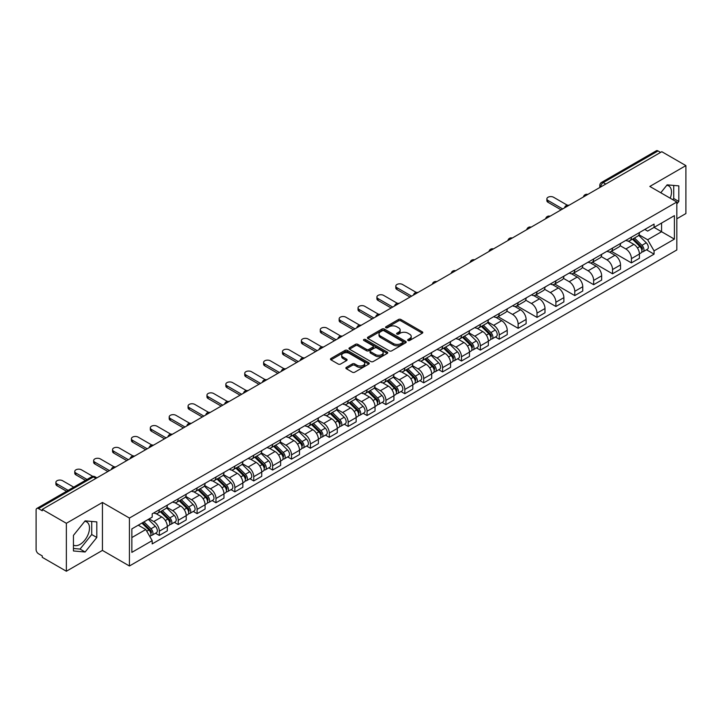 <?xml version="1.0" encoding="UTF-8"?>
<svg xmlns="http://www.w3.org/2000/svg" width="722" height="722" viewBox="0 0 722 722"><rect width="100%" height="100%" fill="white"/><g stroke="black" fill="none" stroke-linecap="round" stroke-linejoin="round"><path stroke-width="1.08" d="M408.002 340.486A1.173 0.677 0 0 0 409.663 340.486L422.289 333.203A1.679 0.966 0 0 0 422.785 332.517A1.679 0.966 0 0 0 422.289 331.831L400.9 319.476A1.679 0.966 0 0 0 398.526 319.476L385.9 326.768A1.173 0.677 0 0 0 385.557 327.247A1.173 0.677 0 0 0 385.9 327.725A1.173 0.677 0 0 0 387.561 327.725L389.194 326.786A5.379 3.105 0 0 1 396.802 326.786L398.589 327.815A5.379 3.105 0 0 1 400.159 330.008A5.379 3.105 0 0 1 398.589 332.201L396.956 333.149A1.173 0.677 0 0 0 396.604 333.627A1.173 0.677 0 0 0 396.956 334.106A1.173 0.677 0 0 0 398.616 334.106L400.25 333.167A5.379 3.105 0 0 1 407.849 333.167L409.636 334.196A5.379 3.105 0 0 1 411.206 336.389A5.379 3.105 0 0 1 409.636 338.582L408.002 339.53A1.173 0.677 0 0 0 407.659 340.008A1.173 0.677 0 0 0 408.002 340.486L408.002 339.53M666.758 185.31A13.357 7.707 -60 0 1 668.725 185.915A13.357 7.707 -60 0 1 670.224 198.216M84.745 521.329A13.357 7.707 -60 0 1 86.721 521.934A13.357 7.707 -60 0 1 88.761 532.637A13.357 7.707 -60 0 1 80.043 544.397A13.357 7.707 -60 0 1 73.445 545.11M346.361 367.363A1.679 0.966 0 0 0 345.874 368.049A1.679 0.966 0 0 0 346.361 368.734L352.363 372.2A1.679 0.966 0 0 0 354.737 372.2L368.762 364.105A1.679 0.966 0 0 0 369.258 363.419A1.679 0.966 0 0 0 368.762 362.733L347.372 350.387A1.679 0.966 0 0 0 344.999 350.387L330.974 358.482A1.679 0.966 0 0 0 330.486 359.168A1.679 0.966 0 0 0 330.974 359.854L338.221 364.032A1.679 0.966 0 0 0 340.603 364.032L346.605 360.567A1.679 0.966 0 0 0 347.092 359.881A1.679 0.966 0 0 0 346.605 359.195L343.004 357.119A4.494 2.599 0 0 1 341.687 355.287A4.494 2.599 0 0 1 344.466 352.887A4.494 2.599 0 0 1 349.367 353.455L363.446 361.587A4.494 2.599 0 0 1 364.763 363.419A4.494 2.599 0 0 1 361.984 365.81A4.494 2.599 0 0 1 357.083 365.251L354.737 363.897A1.679 0.966 0 0 0 352.363 363.897L346.361 367.363L346.361 368.734M129.428 518.053L102.434 502.467L66.361 523.297L42.273 509.389L661.812 151.701L685.9 165.609L649.827 186.438L676.821 202.016L129.428 518.053L129.428 565.994L676.821 249.965L676.821 202.016M389.32 350.865A1.679 0.966 0 0 0 391.694 350.865L405.719 342.769A1.679 0.966 0 0 0 406.206 342.084A1.679 0.966 0 0 0 405.719 341.398L384.33 329.052A1.679 0.966 0 0 0 381.947 329.052L367.931 337.147A1.679 0.966 0 0 0 367.435 337.833A1.679 0.966 0 0 0 367.931 338.519L389.32 350.865M364.303 340.739A1.173 0.677 0 0 1 365.494 340.91L365.494 339.511L387.236 352.065A1.679 0.966 0 0 1 387.732 352.751A1.679 0.966 0 0 1 387.236 353.437L373.22 361.532A1.679 0.966 0 0 1 370.837 361.532L349.457 349.186L349.457 347.814A1.679 0.966 0 0 0 348.961 348.5A1.679 0.966 0 0 0 349.457 349.186M349.457 347.814L355.45 344.349A1.679 0.966 0 0 1 357.832 344.349L366.505 349.358A1.679 0.966 0 0 0 368.879 349.358L372.859 347.056A1.679 0.966 0 0 0 373.355 346.37A1.679 0.966 0 0 0 372.859 345.685L363.834 340.468A1.173 0.677 0 0 1 363.482 339.99A1.173 0.677 0 0 1 364.213 339.367A1.173 0.677 0 0 1 365.494 339.511M66.361 523.297L66.361 571.237L42.273 557.33L42.273 555.931L38.519 553.765A3.42 1.976 -120 0 1 36.1 549.577L36.1 510.012A3.42 1.976 -120 0 1 36.813 508.45L91.649 476.791A3.42 1.976 60 0 1 93.355 476.962L38.519 508.622A3.42 1.976 -120 0 0 36.813 508.45M676.821 218.793L685.9 213.55L685.9 165.609M66.361 571.237L102.434 550.408L129.428 565.994M42.273 509.389L42.273 510.788L38.519 508.622M605.767 184.056L603.222 182.594A3.42 1.976 60 0 0 601.507 182.422L656.343 150.763A3.42 1.976 60 0 1 658.058 150.934L603.222 182.594A3.42 1.976 120 0 0 600.803 186.781L600.803 186.926M660.603 152.396L658.058 150.934M631.425 237.177A7.879 4.549 60 0 1 629.801 240.706L637.788 236.094A7.879 4.549 -120 0 0 639.412 232.565M620.09 245.651L625.857 248.982A7.879 4.549 60 0 1 631.425 258.629L639.412 254.018A7.879 4.549 -120 0 0 633.844 244.37L628.131 241.067M639.412 254.018L639.412 258.277L631.425 262.889L611.399 251.328M629.801 240.706A7.879 4.549 60 0 1 625.92 240.354M631.425 258.629L631.425 262.889M612.545 248.079A7.879 4.549 60 0 1 610.911 251.608L618.898 246.996A7.879 4.549 -120 0 0 620.532 243.467M592.518 262.23L612.545 273.791L620.532 269.18L620.532 264.92A7.879 4.549 -120 0 0 614.963 255.272L609.242 251.969M610.911 251.608A7.879 4.549 60 0 1 607.04 251.256M601.2 256.554L606.976 259.884A7.879 4.549 60 0 1 612.545 269.532L612.545 273.791M593.655 258.981A7.879 4.549 60 0 1 592.031 262.51L600.018 257.898A7.879 4.549 -120 0 0 601.652 254.37M573.629 273.133L593.655 284.694L601.652 280.082L601.652 275.822A7.879 4.549 -120 0 0 596.083 266.174L590.361 262.871M592.031 262.51A7.879 4.549 60 0 1 588.15 262.158M582.32 267.456L588.087 270.786A7.879 4.549 60 0 1 593.655 280.434L593.655 284.694M574.775 269.884A7.879 4.549 60 0 1 573.142 273.412L581.138 268.801A7.879 4.549 -120 0 0 582.762 265.272M554.749 284.035L574.775 295.596L582.762 290.984L582.762 286.724A7.879 4.549 -120 0 0 577.194 277.077L571.481 273.782M573.142 273.412A7.879 4.549 60 0 1 569.27 273.06M563.44 278.358L569.207 281.688A7.879 4.549 60 0 1 574.775 291.336L574.775 295.596M555.895 280.786A7.879 4.549 60 0 1 554.261 284.315L562.248 279.703A7.879 4.549 -120 0 0 563.882 276.174M535.868 294.937L555.895 306.498L563.882 301.886L563.882 297.626A7.879 4.549 -120 0 0 558.314 287.979L552.592 284.685M554.261 284.315A7.879 4.549 60 0 1 550.381 283.963M544.55 289.26L550.326 292.59A7.879 4.549 60 0 1 555.895 302.238L555.895 306.498M537.006 291.688A7.879 4.549 60 0 1 535.381 295.217L543.368 290.605A7.879 4.549 -120 0 0 544.993 287.076M516.979 305.839L537.006 317.409L544.993 312.788L544.993 308.529A7.879 4.549 -120 0 0 539.424 298.881L533.711 295.587M535.381 295.217A7.879 4.549 60 0 1 531.5 294.865M525.67 300.162L531.437 303.493A7.879 4.549 60 0 1 537.006 313.14L537.006 317.409M518.125 302.59A7.879 4.549 60 0 1 516.492 306.119L524.479 301.507A7.879 4.549 -120 0 0 526.112 297.978M498.099 316.741L518.125 328.311L526.112 323.691L526.112 319.431A7.879 4.549 -120 0 0 520.544 309.783L514.822 306.489M516.492 306.119A7.879 4.549 60 0 1 512.62 305.767M506.781 311.065L512.557 314.404A7.879 4.549 60 0 1 518.125 324.043L518.125 328.311M499.236 313.492A7.879 4.549 60 0 1 497.611 317.03L505.599 312.409A7.879 4.549 -120 0 0 507.232 308.881M495.409 337.003L499.236 339.214L507.232 334.602L507.232 330.333A7.879 4.549 -120 0 0 501.664 320.685L495.942 317.391M497.611 317.03A7.879 4.549 60 0 1 493.731 316.669M487.901 321.967L493.667 325.306A7.879 4.549 60 0 1 499.236 334.945L499.236 339.214M480.356 324.395A7.879 4.549 60 0 1 478.722 327.932L486.718 323.312A7.879 4.549 -120 0 0 488.343 319.783M476.529 347.905L480.356 350.116L488.343 345.504L488.343 341.235A7.879 4.549 -120 0 0 482.774 331.597L477.062 328.293M478.722 327.932A7.879 4.549 60 0 1 474.85 327.571M469.02 332.869L474.787 336.208A7.879 4.549 60 0 1 480.356 345.847L480.356 350.116M461.475 335.297A7.879 4.549 60 0 1 459.842 338.835L467.829 334.223A7.879 4.549 -120 0 0 469.462 330.685M457.64 358.807L461.475 361.018L469.462 356.406L469.462 352.137A7.879 4.549 -120 0 0 463.894 342.499L458.172 339.196M459.842 338.835A7.879 4.549 60 0 1 455.961 338.474M450.131 343.78L455.907 347.111A7.879 4.549 60 0 1 461.475 356.749L461.475 361.018M442.586 346.199A7.879 4.549 60 0 1 440.962 349.737L448.949 345.125A7.879 4.549 -120 0 0 450.573 341.587M438.759 369.709L442.586 371.92L450.573 367.308L450.573 363.04A7.879 4.549 -120 0 0 445.005 353.401L439.292 350.098M440.962 349.737A7.879 4.549 60 0 1 437.081 349.376M431.251 354.683L437.018 358.013A7.879 4.549 60 0 1 442.586 367.651L442.586 371.92M423.706 357.101A7.879 4.549 60 0 1 422.072 360.639L430.059 356.027A7.879 4.549 -120 0 0 431.693 352.489M419.87 380.611L423.706 382.822L431.693 378.211L431.693 373.942A7.879 4.549 -120 0 0 426.124 364.303L420.403 361M422.072 360.639A7.879 4.549 60 0 1 418.2 360.278M412.361 365.585L418.137 368.915A7.879 4.549 60 0 1 423.706 378.554L423.706 382.822M404.816 368.003A7.879 4.549 60 0 1 403.192 371.541L411.179 366.929A7.879 4.549 -120 0 0 412.813 363.392M400.99 391.514L404.816 393.725L412.813 389.113L412.813 384.844A7.879 4.549 -120 0 0 407.244 375.205L401.522 371.902M403.192 371.541A7.879 4.549 60 0 1 399.311 371.18M393.481 376.487L399.248 379.817A7.879 4.549 60 0 1 404.816 389.456L404.816 393.725M385.936 378.906A7.879 4.549 60 0 1 384.303 382.443L392.299 377.832A7.879 4.549 -120 0 0 393.923 374.294M382.109 402.416L385.936 404.627L393.923 400.015L393.923 395.746A7.879 4.549 -120 0 0 388.355 386.108L382.642 382.804M384.303 382.443A7.879 4.549 60 0 1 380.431 382.082M374.601 387.389L380.368 390.719A7.879 4.549 60 0 1 385.936 400.358L385.936 404.627M367.056 389.808A7.879 4.549 60 0 1 365.422 393.346L373.409 388.734A7.879 4.549 -120 0 0 375.043 385.196M363.22 413.318L367.056 415.529L375.043 410.917L375.043 406.648A7.879 4.549 -120 0 0 369.474 397.01L363.753 393.707M365.422 393.346A7.879 4.549 60 0 1 361.541 392.985M355.711 398.291L361.487 401.622A7.879 4.549 60 0 1 367.056 411.26L367.056 415.529M348.166 400.71A7.879 4.549 60 0 1 346.542 404.248L354.529 399.636A7.879 4.549 -120 0 0 356.154 396.098M344.34 424.22L348.166 426.431L356.154 421.819L356.154 417.551A7.879 4.549 -120 0 0 350.585 407.912L344.872 404.609M346.542 404.248A7.879 4.549 60 0 1 342.661 403.887M336.831 409.193L342.598 412.524A7.879 4.549 60 0 1 348.166 422.171L348.166 426.431M329.286 411.612A7.879 4.549 60 0 1 327.653 415.15L335.64 410.538A7.879 4.549 -120 0 0 337.273 407M325.451 435.122L329.286 437.333L337.273 432.722L337.273 428.453A7.879 4.549 -120 0 0 331.705 418.814L325.983 415.511M327.653 415.15A7.879 4.549 60 0 1 323.781 414.789M317.942 420.096L323.718 423.426A7.879 4.549 60 0 1 329.286 433.074L329.286 437.333M310.397 422.514A7.879 4.549 60 0 1 308.772 426.052L316.759 421.44A7.879 4.549 -120 0 0 318.393 417.903M306.57 446.025L310.397 448.236L318.393 443.624L318.393 439.355A7.879 4.549 -120 0 0 312.825 429.716L307.103 426.413M308.772 426.052A7.879 4.549 60 0 1 304.892 425.7M299.061 430.998L304.828 434.328A7.879 4.549 60 0 1 310.397 443.976L310.397 448.236M291.517 433.417A7.879 4.549 60 0 1 289.883 436.954L297.879 432.343A7.879 4.549 -120 0 0 299.504 428.805M287.69 456.927L291.517 459.138L299.504 454.526L299.504 450.266A7.879 4.549 -120 0 0 293.935 440.619L288.222 437.315M289.883 436.954A7.879 4.549 60 0 1 286.011 436.602M280.181 441.9L285.948 445.23A7.879 4.549 60 0 1 291.517 454.878L291.517 459.138M272.636 444.319A7.879 4.549 60 0 1 271.003 447.857L278.99 443.245A7.879 4.549 -120 0 0 280.623 439.707M268.801 467.829L272.636 470.04L280.623 465.428L280.623 461.168A7.879 4.549 -120 0 0 275.055 451.521L269.333 448.218M271.003 447.857A7.879 4.549 60 0 1 267.122 447.505M261.292 452.802L267.068 456.133A7.879 4.549 60 0 1 272.636 465.78L272.636 470.04M253.747 455.221A7.879 4.549 60 0 1 252.122 458.759L260.11 454.147A7.879 4.549 -120 0 0 261.734 450.609M249.92 478.731L253.747 480.942L261.734 476.33L261.734 472.071A7.879 4.549 -120 0 0 256.175 462.423L250.453 459.12M252.122 458.759A7.879 4.549 60 0 1 248.242 458.407M242.412 463.704L248.178 467.035A7.879 4.549 60 0 1 253.747 476.682L253.747 480.942M234.867 466.123A7.879 4.549 60 0 1 233.233 469.661L241.22 465.049A7.879 4.549 -120 0 0 242.854 461.511M231.031 489.633L234.867 491.844L242.854 487.233L242.854 482.973A7.879 4.549 -120 0 0 237.285 473.325L231.563 470.022M233.233 469.661A7.879 4.549 60 0 1 229.361 469.309M223.522 474.607L229.298 477.937A7.879 4.549 60 0 1 234.867 487.585L234.867 491.844M215.977 477.025A7.879 4.549 60 0 1 214.353 480.563L222.34 475.951A7.879 4.549 -120 0 0 223.973 472.414M212.151 500.536L215.977 502.747L223.973 498.135L223.973 493.875A7.879 4.549 -120 0 0 218.405 484.227L212.683 480.924M214.353 480.563A7.879 4.549 60 0 1 210.472 480.211M204.642 485.509L210.409 488.839A7.879 4.549 60 0 1 215.977 498.487L215.977 502.747M197.097 487.928A7.879 4.549 60 0 1 195.463 491.465L203.46 486.854A7.879 4.549 -120 0 0 205.084 483.316M193.27 511.438L197.097 513.649L205.084 509.037L205.084 504.777A7.879 4.549 -120 0 0 199.516 495.13L193.803 491.826M195.463 491.465A7.879 4.549 60 0 1 191.592 491.113M185.762 496.411L191.529 499.741A7.879 4.549 60 0 1 197.097 509.389L197.097 513.649M178.217 498.83A7.879 4.549 60 0 1 176.583 502.368L184.57 497.756A7.879 4.549 -120 0 0 186.204 494.218M174.381 522.34L178.217 524.551L186.204 519.939L186.204 515.679A7.879 4.549 -120 0 0 180.635 506.032L174.914 502.729M176.583 502.368A7.879 4.549 60 0 1 172.702 502.016M166.872 507.313L172.648 510.644A7.879 4.549 60 0 1 178.217 520.291L178.217 524.551M159.327 509.732A7.879 4.549 60 0 1 157.703 513.27L165.69 508.658A7.879 4.549 -120 0 0 167.314 505.12M155.501 533.242L159.327 535.453L167.314 530.841L167.314 526.582A7.879 4.549 -120 0 0 161.755 516.934L156.033 513.631M157.703 513.27A7.879 4.549 60 0 1 153.822 512.918M149.165 518.892L153.759 521.546A7.879 4.549 60 0 1 159.327 531.193L159.327 535.453M644.8 229.452L647.652 231.094L674.402 215.643L661.569 223.053L661.569 231.726L647.652 239.758L638.97 234.749M131.855 537.556L145.772 529.515L152.189 540.625L131.855 552.366L131.855 528.883L152.189 517.142L152.189 513.856L654.06 224.1L654.06 227.385L674.402 239.126L654.06 250.868L647.652 239.758M674.402 215.643L674.402 239.126M152.189 540.625L152.189 543.91L654.06 254.153L654.06 250.868M676.821 203.938L678.815 201.456L678.815 185.879L667.137 184.841L660.774 192.756M102.434 502.467L102.434 550.408M73.445 550.967L85.124 552.005L96.811 537.475L96.811 521.898L85.124 520.86L73.445 535.39L73.445 550.967M145.772 529.515L138.263 525.183M646.479 249.776L654.06 254.153M672.796 199.696L673.734 198.523L673.734 185.428M673.734 198.523L678.815 201.456M73.445 548.485L80.043 549.072L91.721 534.542L91.721 521.446M80.043 549.072L85.124 552.005M91.721 534.542L96.811 537.475M408.471 340.658L409.636 339.981A5.379 3.105 0 0 0 411.206 337.788L411.206 336.389M400.159 330.008L400.159 331.407A5.379 3.105 0 0 1 398.589 333.6L397.425 334.277M422.289 331.831L422.289 333.203L400.9 320.875A1.679 0.966 0 0 0 398.526 320.875L386.369 327.896M405.692 342.779L384.33 330.45A1.679 0.966 0 0 0 381.947 330.45L367.949 338.528L367.931 337.147M402.741 342.562A1.173 0.677 0 0 0 403.093 342.084A1.173 0.677 0 0 0 402.741 341.605L383.969 330.766A1.173 0.677 0 0 0 382.308 330.766L380.584 331.759A5.379 3.105 0 0 0 379.005 333.952A5.379 3.105 0 0 0 380.584 336.145L393.418 343.555A5.379 3.105 0 0 0 401.017 343.555L402.741 342.562L402.741 343.961A1.173 0.677 0 0 0 403.093 343.482L403.093 342.084M379.005 333.952L379.005 335.351A5.379 3.105 0 0 0 380.584 337.544L380.584 336.145M402.741 343.961L401.017 344.954A5.379 3.105 0 0 1 393.418 344.954L380.584 337.544M349.475 349.195L355.45 345.748L355.45 344.349M373.355 346.37L373.355 347.769A1.679 0.966 0 0 1 372.859 348.455L368.879 350.748A1.679 0.966 0 0 1 366.505 350.748L357.832 345.748A1.679 0.966 0 0 0 355.45 345.748M365.494 340.91L387.218 353.446M375.503 354.547A4.494 2.599 0 0 0 380.404 355.116A4.494 2.599 0 0 0 383.174 352.715A4.494 2.599 0 0 0 381.866 350.883L376.902 348.013A1.679 0.966 0 0 0 374.528 348.013L370.539 350.314A1.679 0.966 0 0 0 370.052 351A1.679 0.966 0 0 0 370.539 351.686L375.503 354.547L375.503 355.946A4.494 2.599 0 0 0 380.404 356.515A4.494 2.599 0 0 0 383.174 354.114L383.174 352.715M370.052 351L370.052 352.399A1.679 0.966 0 0 0 370.539 353.085L370.539 351.686M375.503 355.946L370.539 353.085M364.763 363.419L364.763 364.818A4.494 2.599 0 0 1 361.984 367.209A4.494 2.599 0 0 1 357.083 366.65L354.737 365.296A1.679 0.966 0 0 0 352.363 365.296L346.389 368.743M341.687 355.287L341.687 356.686A4.494 2.599 0 0 0 343.004 358.518L343.004 357.119M346.578 360.585L343.004 358.518M368.762 362.733L368.762 364.105L347.372 351.785A1.679 0.966 0 0 0 344.999 351.785L331.001 359.863L330.974 358.482M632.445 239.181L639.882 246.518A4.278 2.473 60 0 1 641.01 252.935L639.412 253.855M633.925 240.643L637.084 242.466M567.339 205.21L553.593 197.268A3.935 2.274 -0 0 0 549.298 196.772A3.935 2.274 -0 0 0 546.87 198.875A3.935 2.274 -0 0 0 548.025 200.481L562.673 208.938M633.266 238.702L641.416 246.743A2.058 1.182 60 0 1 641.957 249.821A2.058 1.182 60 0 1 641.768 249.893M634.503 237.989L641.939 245.327A4.278 2.473 60 0 1 643.067 251.743A4.278 2.473 60 0 1 641.777 251.888M638.663 235.282L646.298 242.818A4.278 2.473 60 0 1 647.426 249.234L643.067 251.743M561.093 209.849L548.025 202.295A3.935 2.274 180 0 1 546.87 200.689L546.87 198.875M481.375 326.398L488.812 333.735A4.278 2.473 60 0 1 489.94 340.152L488.343 341.082M482.856 327.86L486.005 329.683M416.269 292.428L402.524 284.486A3.935 2.274 -0 0 0 398.228 283.999A3.935 2.274 -0 0 0 395.8 286.092A3.935 2.274 -0 0 0 396.956 287.699L411.603 296.155M482.197 325.92L490.346 333.961A2.058 1.182 60 0 1 490.888 337.039A2.058 1.182 60 0 1 490.698 337.111M483.433 325.216L490.87 332.553A4.278 2.473 60 0 1 491.998 338.97A4.278 2.473 60 0 1 490.707 339.105M487.594 322.508L495.229 330.035A4.278 2.473 60 0 1 496.357 336.452L491.998 338.97M410.024 297.067L396.956 289.522A3.935 2.274 180 0 1 395.8 287.916L395.8 286.092M462.486 337.3L469.932 344.638A4.278 2.473 60 0 1 471.06 351.054L469.462 351.984M463.975 338.762L467.125 340.585M397.389 303.33L383.635 295.388A3.935 2.274 -0 0 0 379.348 294.901A3.935 2.274 -0 0 0 376.911 296.995A3.935 2.274 -0 0 0 378.066 298.601L392.714 307.058M463.316 336.822L471.457 344.863A2.058 1.182 60 0 1 471.998 347.941A2.058 1.182 60 0 1 471.818 348.013M464.544 336.118L471.989 343.455A4.278 2.473 60 0 1 473.118 349.872A4.278 2.473 60 0 1 471.818 350.008M468.713 333.411L476.339 340.937A4.278 2.473 60 0 1 477.477 347.354L473.118 349.872M391.143 307.969L378.066 300.424A3.935 2.274 180 0 1 376.911 298.818L376.911 296.995M443.606 348.203L451.042 355.54A4.278 2.473 60 0 1 452.171 361.957L450.573 362.886M445.086 349.665L448.245 351.488M378.499 314.232L364.754 306.29A3.935 2.274 -0 0 0 360.458 305.803A3.935 2.274 -0 0 0 358.031 307.897A3.935 2.274 -0 0 0 359.186 309.503L373.834 317.96M444.427 347.733L452.577 355.765A2.058 1.182 60 0 1 453.118 358.843A2.058 1.182 60 0 1 452.929 358.924M445.664 347.02L453.1 354.358A4.278 2.473 60 0 1 454.228 360.774A4.278 2.473 60 0 1 452.938 360.91M449.824 344.313L457.459 351.84A4.278 2.473 60 0 1 458.587 358.256L454.228 360.774M372.254 318.871L359.186 311.326A3.935 2.274 180 0 1 358.031 309.72L358.031 307.897M424.716 359.105L432.162 366.451A4.278 2.473 60 0 1 433.29 372.868L431.693 373.788M426.206 360.576L429.355 362.39M359.619 325.135L345.865 317.193A3.935 2.274 -0 0 0 341.578 316.705A3.935 2.274 -0 0 0 339.15 318.799A3.935 2.274 -0 0 0 340.297 320.415L354.944 328.862M425.547 358.635L433.696 366.668A2.058 1.182 60 0 1 434.238 369.745A2.058 1.182 60 0 1 434.048 369.826M426.774 357.922L434.22 365.26A4.278 2.473 60 0 1 435.348 371.677A4.278 2.473 60 0 1 434.057 371.812M430.944 355.215L438.579 362.742A4.278 2.473 60 0 1 439.707 369.159L435.348 371.677M353.374 329.773L340.297 322.229A3.935 2.274 180 0 1 339.15 320.622L339.15 318.799M405.836 370.007L413.273 377.353A4.278 2.473 60 0 1 414.401 383.77L412.803 384.691M407.316 371.478L410.475 373.292M340.739 336.037L326.985 328.095A3.935 2.274 -0 0 0 322.698 327.608A3.935 2.274 -0 0 0 320.261 329.701A3.935 2.274 -0 0 0 321.416 331.317L336.064 339.773M406.657 369.538L414.807 377.57A2.058 1.182 60 0 1 415.349 380.647A2.058 1.182 60 0 1 415.159 380.729M407.894 368.825L415.33 376.162A4.278 2.473 60 0 1 416.459 382.579A4.278 2.473 60 0 1 415.168 382.714M412.054 366.117L419.69 373.644A4.278 2.473 60 0 1 420.818 380.061L416.459 382.579M334.494 340.676L321.416 333.131A3.935 2.274 180 0 1 320.261 331.524L320.261 329.701M386.956 380.909L394.392 388.255A4.278 2.473 60 0 1 395.521 394.672L393.923 395.593M388.436 382.38L391.586 384.194M321.85 346.939L308.104 338.997A3.935 2.274 -0 0 0 303.809 338.51A3.935 2.274 -0 0 0 301.381 340.603A3.935 2.274 -0 0 0 302.536 342.219L317.184 350.675M387.777 380.44L395.927 388.472A2.058 1.182 60 0 1 396.468 391.55A2.058 1.182 60 0 1 396.279 391.631M389.014 379.727L396.45 387.064A4.278 2.473 60 0 1 397.578 393.481A4.278 2.473 60 0 1 396.288 393.616M393.174 377.019L400.809 384.546A4.278 2.473 60 0 1 401.937 390.963L397.578 393.481M315.604 351.578L302.536 344.033A3.935 2.274 180 0 1 301.381 342.427L301.381 340.603M368.067 391.811L375.512 399.158A4.278 2.473 60 0 1 376.64 405.574L375.043 406.495M369.556 393.282L372.705 395.096M302.969 357.841L289.215 349.899A3.935 2.274 -0 0 0 284.928 349.412A3.935 2.274 -0 0 0 282.492 351.515A3.935 2.274 -0 0 0 283.647 353.121L298.294 361.578M368.897 391.342L377.037 399.374A2.058 1.182 60 0 1 377.579 402.452A2.058 1.182 60 0 1 377.398 402.533M370.124 390.629L377.57 397.966A4.278 2.473 60 0 1 378.698 404.383A4.278 2.473 60 0 1 377.398 404.519M374.294 387.922L381.92 395.448A4.278 2.473 60 0 1 383.057 401.865L378.698 404.383M296.724 362.48L283.647 354.935A3.935 2.274 180 0 1 282.492 353.329L282.492 351.515M349.186 402.714L356.623 410.06A4.278 2.473 60 0 1 357.751 416.477L356.154 417.397M350.666 404.185L353.825 405.999M284.08 368.743L270.335 360.801A3.935 2.274 -0 0 0 266.039 360.314A3.935 2.274 -0 0 0 263.611 362.417A3.935 2.274 -0 0 0 264.766 364.023L279.414 372.48M350.008 402.244L358.157 410.276A2.058 1.182 60 0 1 358.699 413.354A2.058 1.182 60 0 1 358.509 413.435M351.244 401.531L358.681 408.869A4.278 2.473 60 0 1 359.809 415.285A4.278 2.473 60 0 1 358.518 415.421M355.404 398.824L363.04 406.351A4.278 2.473 60 0 1 364.168 412.767L359.809 415.285M277.835 373.382L264.766 365.837A3.935 2.274 180 0 1 263.611 364.231L263.611 362.417M330.297 413.625L337.743 420.962A4.278 2.473 60 0 1 338.871 427.379L337.273 428.299M331.786 415.087L334.936 416.901M265.2 379.646L251.446 371.704A3.935 2.274 -0 0 0 247.159 371.216A3.935 2.274 -0 0 0 244.731 373.319A3.935 2.274 -0 0 0 245.877 374.926L260.525 383.382M331.127 413.146L339.277 421.179A2.058 1.182 60 0 1 339.818 424.256A2.058 1.182 60 0 1 339.629 424.337M332.355 412.433L339.8 419.771A4.278 2.473 60 0 1 340.928 426.188A4.278 2.473 60 0 1 339.638 426.323M336.524 409.726L344.159 417.253A4.278 2.473 60 0 1 345.287 423.67L340.928 426.188M258.954 384.284L245.877 376.74A3.935 2.274 180 0 1 244.731 375.133L244.731 373.319M311.417 424.527L318.853 431.864A4.278 2.473 60 0 1 319.981 438.281L318.393 439.202M312.897 425.989L316.055 427.803M246.319 390.548L232.565 382.615A3.935 2.274 -0 0 0 228.278 382.118A3.935 2.274 -0 0 0 225.842 384.221A3.935 2.274 -0 0 0 226.997 385.828L241.644 394.284M312.238 424.049L320.387 432.081A2.058 1.182 60 0 1 320.929 435.167A2.058 1.182 60 0 1 320.739 435.24M313.474 423.336L320.911 430.673A4.278 2.473 60 0 1 322.039 437.09A4.278 2.473 60 0 1 320.748 437.225M317.635 420.628L325.27 428.155A4.278 2.473 60 0 1 326.398 434.572L322.039 437.09M240.074 395.187L226.997 387.642A3.935 2.274 180 0 1 225.842 386.035L225.842 384.221M292.536 435.429L299.973 442.767A4.278 2.473 60 0 1 301.101 449.183L299.504 450.104M294.016 436.891L297.166 438.705M227.43 401.45L213.685 393.517A3.935 2.274 -0 0 0 209.389 393.021A3.935 2.274 -0 0 0 206.961 395.124A3.935 2.274 -0 0 0 208.116 396.73L222.764 405.186M293.358 434.951L301.507 442.983A2.058 1.182 60 0 1 302.049 446.07A2.058 1.182 60 0 1 301.859 446.142M294.594 434.238L302.031 441.575A4.278 2.473 60 0 1 303.159 447.992A4.278 2.473 60 0 1 301.868 448.127M298.755 431.53L306.39 439.057A4.278 2.473 60 0 1 307.518 445.474L303.159 447.992M221.185 406.089L208.116 398.544A3.935 2.274 180 0 1 206.961 396.938L206.961 395.124M273.647 446.331L281.093 453.669A4.278 2.473 60 0 1 282.221 460.085L280.623 461.006M275.136 447.793L278.286 449.616M208.55 412.352L194.796 404.419A3.935 2.274 -0 0 0 190.509 403.923A3.935 2.274 -0 0 0 188.072 406.026A3.935 2.274 -0 0 0 189.227 407.632L203.875 416.089M274.477 445.853L282.618 453.885A2.058 1.182 60 0 1 283.159 456.972A2.058 1.182 60 0 1 282.979 457.044M275.705 445.14L283.15 452.477A4.278 2.473 60 0 1 284.278 458.894A4.278 2.473 60 0 1 282.979 459.03M279.874 442.433L287.5 449.959A4.278 2.473 60 0 1 288.638 456.376L284.278 458.894M202.304 416.991L189.227 409.446A3.935 2.274 180 0 1 188.072 407.84L188.072 406.026M254.767 457.234L262.203 464.571A4.278 2.473 60 0 1 263.331 470.988L261.734 471.908M256.247 458.696L259.406 460.519M189.66 423.254L175.915 415.321A3.935 2.274 -0 0 0 171.619 414.825A3.935 2.274 -0 0 0 169.192 416.928A3.935 2.274 -0 0 0 170.347 418.534L184.994 426.991M255.588 456.755L263.738 464.787A2.058 1.182 60 0 1 264.279 467.874A2.058 1.182 60 0 1 264.09 467.946M256.824 456.042L264.261 463.38A4.278 2.473 60 0 1 265.389 469.796A4.278 2.473 60 0 1 264.099 469.932M260.985 453.335L268.62 460.862A4.278 2.473 60 0 1 269.748 467.278L265.389 469.796M183.415 427.893L170.347 420.348A3.935 2.274 180 0 1 169.192 418.742L169.192 416.928M235.877 468.136L243.323 475.473A4.278 2.473 60 0 1 244.451 481.89L242.854 482.81M237.367 469.598L240.516 471.421M170.78 434.157L157.026 426.224A3.935 2.274 -0 0 0 152.739 425.727A3.935 2.274 -0 0 0 150.311 427.83A3.935 2.274 -0 0 0 151.458 429.437L166.105 437.893M236.708 467.657L244.857 475.69A2.058 1.182 60 0 1 245.399 478.776A2.058 1.182 60 0 1 245.209 478.848M237.935 466.944L245.381 474.282A4.278 2.473 60 0 1 246.509 480.699A4.278 2.473 60 0 1 245.218 480.834M242.105 464.237L249.74 471.764A4.278 2.473 60 0 1 250.868 478.181L246.509 480.699M164.535 438.805L151.458 431.251A3.935 2.274 180 0 1 150.311 429.644L150.311 427.83M216.997 479.038L224.434 486.375A4.278 2.473 60 0 1 225.562 492.792L223.973 493.713M218.477 480.5L221.636 482.323M151.9 445.059L138.146 437.126A3.935 2.274 -0 0 0 133.859 436.63A3.935 2.274 -0 0 0 131.422 438.732A3.935 2.274 -0 0 0 132.577 440.339L147.225 448.795M217.818 478.56L225.968 486.592A2.058 1.182 60 0 1 226.509 489.678A2.058 1.182 60 0 1 226.32 489.751M219.055 477.847L226.491 485.184A4.278 2.473 60 0 1 227.62 491.601A4.278 2.473 60 0 1 226.329 491.736M223.215 475.139L230.85 482.675A4.278 2.473 60 0 1 231.979 489.083L227.62 491.601M145.654 449.707L132.577 442.153A3.935 2.274 180 0 1 131.422 440.546L131.422 438.732M198.117 489.94L205.553 497.277A4.278 2.473 60 0 1 206.682 503.694L205.084 504.615M199.597 491.402L202.747 493.225M133.01 455.961L119.265 448.028A3.935 2.274 -0 0 0 114.969 447.532A3.935 2.274 -0 0 0 112.542 449.635A3.935 2.274 -0 0 0 113.697 451.241L128.345 459.697M198.938 489.462L207.088 497.494A2.058 1.182 60 0 1 207.629 500.581A2.058 1.182 60 0 1 207.44 500.653M200.174 488.749L207.611 496.086A4.278 2.473 60 0 1 208.739 502.503A4.278 2.473 60 0 1 207.449 502.647M204.335 486.041L211.97 493.577A4.278 2.473 60 0 1 213.098 499.994L208.739 502.503M126.765 460.609L113.697 453.055A3.935 2.274 180 0 1 112.542 451.449L112.542 449.635M179.227 500.842L186.673 508.18A4.278 2.473 60 0 1 187.801 514.596L186.204 515.517M180.717 502.304L183.866 504.127M114.13 466.863L100.376 458.93A3.935 2.274 -0 0 0 96.089 458.434A3.935 2.274 -0 0 0 93.652 460.537A3.935 2.274 -0 0 0 94.808 462.143L109.455 470.6M180.058 500.364L188.198 508.405A2.058 1.182 60 0 1 188.74 511.483A2.058 1.182 60 0 1 188.559 511.555M181.285 499.651L188.731 506.988A4.278 2.473 60 0 1 189.859 513.405A4.278 2.473 60 0 1 188.559 513.55M185.455 496.944L193.081 504.479A4.278 2.473 60 0 1 194.218 510.896L189.859 513.405M107.885 471.511L94.808 463.957A3.935 2.274 180 0 1 93.652 462.351L93.652 460.537M160.347 511.745L167.784 519.082A4.278 2.473 60 0 1 168.912 525.499L167.314 526.419M161.827 513.207L164.986 515.03M92.822 476.376L81.496 469.832A3.935 2.274 -0 0 0 77.2 469.336A3.935 2.274 -0 0 0 74.772 471.439A3.935 2.274 -0 0 0 75.927 473.045L87.028 479.453M161.168 511.266L169.318 519.308A2.058 1.182 60 0 1 169.86 522.385A2.058 1.182 60 0 1 169.67 522.457M162.405 510.553L169.841 517.891A4.278 2.473 60 0 1 170.97 524.307A4.278 2.473 60 0 1 169.679 524.452M166.565 507.846L174.201 515.382A4.278 2.473 60 0 1 175.329 521.798L170.97 524.307M85.458 480.365L75.927 474.859A3.935 2.274 180 0 1 74.772 473.253L74.772 471.439M141.9 523.08L148.903 529.984A4.278 2.473 60 0 1 150.032 536.401L149.815 536.527M142.947 524.109L146.097 525.932M73.716 487.142L62.606 480.735A3.935 2.274 -0 0 0 58.32 480.238A3.935 2.274 -0 0 0 55.892 482.341A3.935 2.274 -0 0 0 57.038 483.948L68.148 490.355M142.73 522.602L150.438 530.21A2.058 1.182 60 0 1 150.979 533.287A2.058 1.182 60 0 1 150.79 533.359M143.958 521.898L150.961 528.793A4.278 2.473 60 0 1 152.089 535.21A4.278 2.473 60 0 1 150.799 535.354M148.317 519.38L155.32 526.284A4.278 2.473 60 0 1 156.448 532.701L152.089 535.21M66.568 491.267L57.038 485.762A3.935 2.274 180 0 1 55.892 484.155L55.892 482.341M600.921 186.854L600.803 186.781A3.42 1.976 0 0 1 599.802 185.383L599.802 187.503M178.217 520.291L186.204 515.679M197.097 509.389L205.084 504.777M215.977 498.487L223.973 493.875M234.867 487.585L242.854 482.973M253.747 476.682L261.734 472.071M272.636 465.78L280.623 461.168M291.517 454.878L299.504 450.266M310.397 443.976L318.393 439.355M329.286 433.074L337.273 428.453M348.166 422.171L356.154 417.551M367.056 411.26L375.043 406.648M385.936 400.358L393.923 395.746M404.816 389.456L412.813 384.844M423.706 378.554L431.693 373.942M442.586 367.651L450.573 363.04M461.475 356.749L469.462 352.137M480.356 345.847L488.343 341.235M499.236 334.945L507.232 330.333M518.125 324.043L526.112 319.431M537.006 313.14L544.993 308.529M555.895 302.238L563.882 297.626M574.775 291.336L582.762 286.724M593.655 280.434L601.652 275.822M612.545 269.532L620.532 264.92M159.327 531.193L167.314 526.582M153.759 521.546L161.755 516.934M172.648 510.644L180.635 506.032M191.529 499.741L199.516 495.13M210.409 488.839L218.405 484.227M229.298 477.937L237.285 473.325M248.178 467.035L256.175 462.423M267.068 456.133L275.055 451.521M285.948 445.23L293.935 440.619M304.828 434.328L312.825 429.716M323.718 423.426L331.705 418.814M342.598 412.524L350.585 407.912M361.487 401.622L369.474 397.01M380.368 390.719L388.355 386.108M399.248 379.817L407.244 375.205M418.137 368.915L426.124 364.303M437.018 358.013L445.005 353.401M455.907 347.111L463.894 342.499M474.787 336.208L482.774 331.597M493.667 325.306L501.664 320.685M512.557 314.404L520.544 309.783M531.437 303.493L539.424 298.881M550.326 292.59L558.314 287.979M569.207 281.688L577.194 277.077M588.087 270.786L596.083 266.174M606.976 259.884L614.963 255.272M625.857 248.982L633.844 244.37M587.518 194.597A3.42 1.976 120 0 0 586.002 195.463M568.629 205.499A3.42 1.976 120 0 0 567.122 206.366M549.749 216.401A3.42 1.976 120 0 0 548.233 217.268M530.86 227.304A3.42 1.976 120 0 0 529.352 228.179M511.979 238.206A3.42 1.976 120 0 0 510.472 239.081M493.099 249.108A3.42 1.976 120 0 0 491.583 249.983M474.21 260.01A3.42 1.976 120 0 0 472.702 260.886M455.329 270.912A3.42 1.976 120 0 0 453.813 271.788M436.44 281.815A3.42 1.976 120 0 0 434.933 282.69M417.56 292.717A3.42 1.976 120 0 0 416.053 293.592M398.679 303.619A3.42 1.976 120 0 0 397.163 304.494M379.79 314.521A3.42 1.976 120 0 0 378.283 315.397M360.91 325.423A3.42 1.976 120 0 0 359.394 326.299M342.02 336.326A3.42 1.976 120 0 0 340.513 337.201M323.14 347.228A3.42 1.976 120 0 0 321.633 348.103M304.26 358.13A3.42 1.976 120 0 0 302.744 359.005M285.37 369.032A3.42 1.976 120 0 0 283.863 369.908M266.49 379.934A3.42 1.976 120 0 0 264.974 380.81M247.601 390.837A3.42 1.976 120 0 0 246.094 391.712M228.721 401.739A3.42 1.976 120 0 0 227.213 402.614M209.84 412.641A3.42 1.976 120 0 0 208.324 413.516M190.951 423.543A3.42 1.976 120 0 0 189.444 424.419M172.071 434.445A3.42 1.976 120 0 0 170.554 435.321M153.181 445.357A3.42 1.976 120 0 0 151.674 446.223M134.301 456.259A3.42 1.976 120 0 0 132.794 457.125M115.421 467.161A3.42 1.976 120 0 0 113.905 468.027M95.9 478.424L93.355 476.962A3.42 1.976 120 0 1 95.069 476.791A3.42 3.42 0 0 0 91.649 476.791M409.636 339.981L409.636 338.582M396.956 334.106L396.956 333.149M398.589 333.6L398.589 332.201M385.9 327.725L385.9 326.768M398.526 320.875L398.526 319.476M400.9 320.875L400.9 319.476M381.947 330.45L381.947 329.052M384.33 330.45L384.33 329.052M405.719 342.769L405.719 341.398M393.418 344.954L393.418 343.555M401.017 344.954L401.017 343.555M357.832 345.748L357.832 344.349M366.505 350.748L366.505 349.358M368.879 350.748L368.879 349.358M372.859 348.455L372.859 347.056M387.236 353.437L387.236 352.065M352.363 365.296L352.363 363.897M354.737 365.296L354.737 363.897M357.083 366.65L357.083 365.251M346.605 360.567L346.605 359.195M344.999 351.785L344.999 350.387M347.372 351.785L347.372 350.387M639.882 246.518L637.427 247.935M642.381 248.882L641.614 249.325M646.298 242.818L641.939 245.327M548.025 202.295L548.025 200.481M488.812 333.735L486.357 335.161M491.312 336.1L490.536 336.542M495.229 330.035L490.87 332.553M396.956 289.522L396.956 287.699M469.932 344.638L467.468 346.064M472.423 347.002L471.656 347.444M476.339 340.937L471.989 343.455M378.066 300.424L378.066 298.601M451.042 355.54L448.588 356.966M453.542 357.904L452.775 358.347M457.459 351.84L453.1 354.358M359.186 311.326L359.186 309.503M432.162 366.451L429.698 367.868M434.662 368.807L433.886 369.249M438.579 362.742L434.22 365.26M340.297 322.229L340.297 320.415M413.273 377.353L410.818 378.77M415.773 379.709L415.006 380.151M419.69 373.644L415.33 376.162M321.416 333.131L321.416 331.317M394.392 388.255L391.938 389.672M396.892 390.611L396.116 391.062M400.809 384.546L396.45 387.064M302.536 344.033L302.536 342.219M375.512 399.158L373.048 400.575M378.012 401.513L377.236 401.964M381.92 395.448L377.57 397.966M283.647 354.935L283.647 353.121M356.623 410.06L354.168 411.477M359.123 412.415L358.356 412.867M363.04 406.351L358.681 408.869M264.766 365.837L264.766 364.023M337.743 420.962L335.279 422.379M340.243 423.318L339.466 423.769M344.159 417.253L339.8 419.771M245.877 376.74L245.877 374.926M318.853 431.864L316.398 433.281M321.353 434.22L320.586 434.671M325.27 428.155L320.911 430.673M226.997 387.642L226.997 385.828M299.973 442.767L297.518 444.183M302.473 445.122L301.697 445.573M306.39 439.057L302.031 441.575M208.116 398.544L208.116 396.73M281.093 453.669L278.629 455.086M283.593 456.024L282.816 456.475M287.5 449.959L283.15 452.477M189.227 409.446L189.227 407.632M262.203 464.571L259.749 465.988M264.703 466.926L263.936 467.378M268.62 460.862L264.261 463.38M170.347 420.348L170.347 418.534M243.323 475.473L240.859 476.89M245.823 477.829L245.047 478.28M249.74 471.764L245.381 474.282M151.458 431.251L151.458 429.437M224.434 486.375L221.979 487.792M226.934 488.731L226.166 489.182M230.85 482.675L226.491 485.184M132.577 442.153L132.577 440.339M205.553 497.277L203.099 498.694M208.053 499.642L207.277 500.084M211.97 493.577L207.611 496.086M113.697 453.055L113.697 451.241M186.673 508.18L184.209 509.597M189.173 510.544L188.397 510.986M193.081 504.479L188.731 506.988M94.808 463.957L94.808 462.143M167.784 519.082L165.329 520.499M170.284 521.446L169.517 521.889M174.201 515.382L169.841 517.891M75.927 474.859L75.927 473.045M148.903 529.984L146.756 531.221M151.403 532.349L150.627 532.791M155.32 526.284L150.961 528.793M57.038 485.762L57.038 483.948M587.807 194.426A3.42 3.42 0 0 0 583.412 196.962M568.918 205.328A3.42 3.42 0 0 0 564.532 207.864M550.038 216.23A3.42 3.42 0 0 0 545.642 218.766M531.157 227.132A3.42 3.42 0 0 0 526.762 229.668M512.268 238.034A3.42 3.42 0 0 0 507.882 240.57M493.388 248.937A3.42 3.42 0 0 0 488.993 251.473M474.498 259.839A3.42 3.42 0 0 0 470.112 262.375M455.618 270.741A3.42 3.42 0 0 0 451.223 273.277M436.738 281.643A3.42 3.42 0 0 0 432.343 284.179M417.848 292.545A3.42 3.42 0 0 0 413.462 295.081M398.968 303.448A3.42 3.42 0 0 0 394.573 305.984M380.079 314.35A3.42 3.42 0 0 0 375.693 316.895M361.199 325.261A3.42 3.42 0 0 0 356.803 327.797M342.318 336.163A3.42 3.42 0 0 0 337.923 338.699M323.429 347.065A3.42 3.42 0 0 0 319.043 349.601M304.549 357.968A3.42 3.42 0 0 0 300.153 360.504M285.659 368.87A3.42 3.42 0 0 0 281.273 371.406M266.779 379.772A3.42 3.42 0 0 0 262.384 382.308M247.899 390.674A3.42 3.42 0 0 0 243.504 393.21M229.009 401.576A3.42 3.42 0 0 0 224.623 404.112M210.129 412.479A3.42 3.42 0 0 0 205.734 415.015M191.24 423.381A3.42 3.42 0 0 0 186.854 425.917M172.359 434.283A3.42 3.42 0 0 0 167.964 436.819M153.479 445.185A3.42 3.42 0 0 0 149.084 447.721M134.59 456.087A3.42 3.42 0 0 0 130.204 458.623M115.71 466.99A3.42 3.42 0 0 0 111.314 469.526M96.901 477.847L95.069 476.791M601.507 182.422A3.42 3.42 0 0 0 599.802 185.383"/></g></svg>
